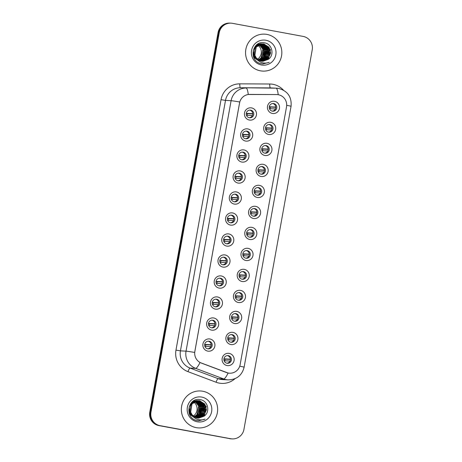 <?xml version="1.0" encoding="UTF-8"?>
<svg xmlns="http://www.w3.org/2000/svg" width="462" height="462" viewBox="0 0 462 462"><rect width="100%" height="100%" fill="white"/><g stroke="black" fill="none" stroke-linecap="round" stroke-linejoin="round"><path stroke-width="0.69" d="M245.588 141.049A6.168 6.046 -87.1 0 1 240.731 133.882A6.168 6.046 -87.1 0 1 247.771 128.915A6.168 6.046 -87.1 0 1 252.633 136.082A6.168 6.046 -87.1 0 1 245.588 141.049M246.916 131.168A3.852 3.783 92.9 0 0 242.475 134.517A3.852 3.783 92.9 0 0 246.032 138.808A3.852 3.783 92.9 0 0 249.988 135.401A3.852 3.783 92.9 0 0 246.916 131.168M241.811 162.058A6.168 6.046 -87.1 0 1 236.948 154.891A6.168 6.046 -87.1 0 1 243.994 149.925A6.168 6.046 -87.1 0 1 248.851 157.092A6.168 6.046 -87.1 0 1 241.811 162.058M243.133 152.177A3.852 3.783 92.9 0 0 238.698 155.527A3.852 3.783 92.9 0 0 242.255 159.817A3.852 3.783 92.9 0 0 246.206 156.41A3.852 3.783 92.9 0 0 243.133 152.177M238.028 183.062A6.168 6.046 -87.1 0 1 233.171 175.895A6.168 6.046 -87.1 0 1 240.211 170.928A6.168 6.046 -87.1 0 1 245.074 178.095A6.168 6.046 -87.1 0 1 238.028 183.062M239.356 173.181A3.852 3.783 92.9 0 0 234.915 176.53A3.852 3.783 92.9 0 0 238.473 180.821A3.852 3.783 92.9 0 0 242.429 177.414A3.852 3.783 92.9 0 0 239.356 173.181M234.251 204.071A6.168 6.046 -87.1 0 1 229.389 196.904A6.168 6.046 -87.1 0 1 236.434 191.938A6.168 6.046 -87.1 0 1 241.291 199.105A6.168 6.046 -87.1 0 1 234.251 204.071M235.574 194.19A3.852 3.783 92.9 0 0 231.139 197.54A3.852 3.783 92.9 0 0 234.696 201.83A3.852 3.783 92.9 0 0 238.646 198.423A3.852 3.783 92.9 0 0 235.574 194.19M230.469 225.081A6.168 6.046 -87.1 0 1 225.612 217.908A6.168 6.046 -87.1 0 1 232.652 212.947A6.168 6.046 -87.1 0 1 237.514 220.114A6.168 6.046 -87.1 0 1 230.469 225.081M231.797 215.194A3.852 3.783 92.9 0 0 227.356 218.549A3.852 3.783 92.9 0 0 230.913 222.84A3.852 3.783 92.9 0 0 234.869 219.433A3.852 3.783 92.9 0 0 231.797 215.194M226.692 246.084A6.168 6.046 -87.1 0 1 221.829 238.918A6.168 6.046 -87.1 0 1 228.875 233.951A6.168 6.046 -87.1 0 1 233.732 241.118A6.168 6.046 -87.1 0 1 226.692 246.084M228.014 236.203A3.852 3.783 92.9 0 0 223.579 239.553A3.852 3.783 92.9 0 0 227.137 243.844A3.852 3.783 92.9 0 0 231.087 240.436A3.852 3.783 92.9 0 0 228.014 236.203M222.909 267.094A6.168 6.046 -87.1 0 1 218.052 259.927A6.168 6.046 -87.1 0 1 225.092 254.96A6.168 6.046 -87.1 0 1 229.955 262.127A6.168 6.046 -87.1 0 1 222.909 267.094M224.237 257.213A3.852 3.783 92.9 0 0 219.797 260.562A3.852 3.783 92.9 0 0 223.354 264.853A3.852 3.783 92.9 0 0 227.31 261.446A3.852 3.783 92.9 0 0 224.237 257.213M219.132 288.103A6.168 6.046 -87.1 0 1 214.27 280.931A6.168 6.046 -87.1 0 1 221.315 275.964A6.168 6.046 -87.1 0 1 226.172 283.137A6.168 6.046 -87.1 0 1 219.132 288.103M220.455 278.216A3.852 3.783 92.9 0 0 216.02 281.566A3.852 3.783 92.9 0 0 219.577 285.857A3.852 3.783 92.9 0 0 223.527 282.455A3.852 3.783 92.9 0 0 220.455 278.216M215.35 309.107A6.168 6.046 -87.1 0 1 210.493 301.94A6.168 6.046 -87.1 0 1 217.533 296.974A6.168 6.046 -87.1 0 1 222.395 304.14A6.168 6.046 -87.1 0 1 215.35 309.107M216.678 299.226A3.852 3.783 92.9 0 0 212.237 302.575A3.852 3.783 92.9 0 0 215.794 306.866A3.852 3.783 92.9 0 0 219.75 303.459A3.852 3.783 92.9 0 0 216.678 299.226M211.573 330.116A6.168 6.046 -87.1 0 1 206.71 322.95A6.168 6.046 -87.1 0 1 213.756 317.983A6.168 6.046 -87.1 0 1 218.613 325.15A6.168 6.046 -87.1 0 1 211.573 330.116M212.895 320.235A3.852 3.783 92.9 0 0 208.46 323.585A3.852 3.783 92.9 0 0 212.018 327.876A3.852 3.783 92.9 0 0 215.968 324.468A3.852 3.783 92.9 0 0 212.895 320.235M207.79 351.12A6.168 6.046 -87.1 0 1 202.933 343.953A6.168 6.046 -87.1 0 1 209.973 338.987A6.168 6.046 -87.1 0 1 214.83 346.159A6.168 6.046 -87.1 0 1 207.79 351.12M209.119 341.239A3.852 3.783 92.9 0 0 204.678 344.588A3.852 3.783 92.9 0 0 208.235 348.879A3.852 3.783 92.9 0 0 212.191 345.472A3.852 3.783 92.9 0 0 209.119 341.239M249.37 120.039A6.168 6.046 -87.1 0 1 244.513 112.872A6.168 6.046 -87.1 0 1 251.553 107.906A6.168 6.046 -87.1 0 1 256.41 115.078A6.168 6.046 -87.1 0 1 249.37 120.039M250.693 110.158A3.852 3.783 92.9 0 0 246.258 113.508A3.852 3.783 92.9 0 0 249.815 117.798A3.852 3.783 92.9 0 0 253.765 114.391A3.852 3.783 92.9 0 0 250.693 110.158M268.601 134.454A6.168 6.046 -87.1 0 1 263.744 127.287A6.168 6.046 -87.1 0 1 270.784 122.32A6.168 6.046 -87.1 0 1 275.641 129.487A6.168 6.046 -87.1 0 1 268.601 134.454M269.929 124.573A3.852 3.783 92.9 0 0 265.488 127.922A3.852 3.783 92.9 0 0 269.046 132.213A3.852 3.783 92.9 0 0 273.002 128.806A3.852 3.783 92.9 0 0 269.929 124.573M264.824 155.463A6.168 6.046 -87.1 0 1 259.962 148.29A6.168 6.046 -87.1 0 1 267.007 143.324A6.168 6.046 -87.1 0 1 271.864 150.497A6.168 6.046 -87.1 0 1 264.824 155.463M266.147 145.576A3.852 3.783 92.9 0 0 261.711 148.931A3.852 3.783 92.9 0 0 265.269 153.222A3.852 3.783 92.9 0 0 269.219 149.815A3.852 3.783 92.9 0 0 266.147 145.576M261.042 176.467A6.168 6.046 -87.1 0 1 256.185 169.3A6.168 6.046 -87.1 0 1 263.225 164.333A6.168 6.046 -87.1 0 1 268.081 171.5A6.168 6.046 -87.1 0 1 261.042 176.467M262.37 166.586A3.852 3.783 92.9 0 0 257.929 169.935A3.852 3.783 92.9 0 0 261.486 174.226A3.852 3.783 92.9 0 0 265.442 170.819A3.852 3.783 92.9 0 0 262.37 166.586M257.265 197.476A6.168 6.046 -87.1 0 1 252.402 190.309A6.168 6.046 -87.1 0 1 259.448 185.343A6.168 6.046 -87.1 0 1 264.304 192.51A6.168 6.046 -87.1 0 1 257.265 197.476M258.587 187.595A3.852 3.783 92.9 0 0 254.152 190.945A3.852 3.783 92.9 0 0 257.709 195.235A3.852 3.783 92.9 0 0 261.659 191.828A3.852 3.783 92.9 0 0 258.587 187.595M253.482 218.486A6.168 6.046 -87.1 0 1 248.625 211.313A6.168 6.046 -87.1 0 1 255.665 206.347A6.168 6.046 -87.1 0 1 260.522 213.519A6.168 6.046 -87.1 0 1 253.482 218.486M254.81 208.599A3.852 3.783 92.9 0 0 250.369 211.948A3.852 3.783 92.9 0 0 253.927 216.239A3.852 3.783 92.9 0 0 257.883 212.832A3.852 3.783 92.9 0 0 254.81 208.599M249.705 239.489A6.168 6.046 -87.1 0 1 244.843 232.322A6.168 6.046 -87.1 0 1 251.888 227.356A6.168 6.046 -87.1 0 1 256.745 234.523A6.168 6.046 -87.1 0 1 249.705 239.489M251.028 229.608A3.852 3.783 92.9 0 0 246.593 232.958A3.852 3.783 92.9 0 0 250.15 237.249A3.852 3.783 92.9 0 0 254.1 233.841A3.852 3.783 92.9 0 0 251.028 229.608M245.923 260.499A6.168 6.046 -87.1 0 1 241.066 253.332A6.168 6.046 -87.1 0 1 248.106 248.365A6.168 6.046 -87.1 0 1 252.962 255.532A6.168 6.046 -87.1 0 1 245.923 260.499M247.251 250.618A3.852 3.783 92.9 0 0 242.81 253.967A3.852 3.783 92.9 0 0 246.367 258.258A3.852 3.783 92.9 0 0 250.323 254.851A3.852 3.783 92.9 0 0 247.251 250.618M242.146 281.502A6.168 6.046 -87.1 0 1 237.283 274.336A6.168 6.046 -87.1 0 1 244.329 269.369A6.168 6.046 -87.1 0 1 249.185 276.536A6.168 6.046 -87.1 0 1 242.146 281.502M243.468 271.621A3.852 3.783 92.9 0 0 239.033 274.971A3.852 3.783 92.9 0 0 242.59 279.262A3.852 3.783 92.9 0 0 246.541 275.854A3.852 3.783 92.9 0 0 243.468 271.621M238.363 302.512A6.168 6.046 -87.1 0 1 233.506 295.345A6.168 6.046 -87.1 0 1 240.546 290.379A6.168 6.046 -87.1 0 1 245.403 297.545A6.168 6.046 -87.1 0 1 238.363 302.512M239.691 292.631A3.852 3.783 92.9 0 0 235.25 295.98A3.852 3.783 92.9 0 0 238.808 300.271A3.852 3.783 92.9 0 0 242.764 296.864A3.852 3.783 92.9 0 0 239.691 292.631M234.586 323.521A6.168 6.046 -87.1 0 1 229.724 316.349A6.168 6.046 -87.1 0 1 236.769 311.388A6.168 6.046 -87.1 0 1 241.626 318.555A6.168 6.046 -87.1 0 1 234.586 323.521M235.909 313.64A3.852 3.783 92.9 0 0 231.474 316.99A3.852 3.783 92.9 0 0 235.031 321.281A3.852 3.783 92.9 0 0 238.981 317.873A3.852 3.783 92.9 0 0 235.909 313.64M230.804 344.525A6.168 6.046 -87.1 0 1 225.947 337.358A6.168 6.046 -87.1 0 1 232.987 332.392A6.168 6.046 -87.1 0 1 237.843 339.558A6.168 6.046 -87.1 0 1 230.804 344.525M232.126 334.644A3.852 3.783 92.9 0 0 227.691 337.993A3.852 3.783 92.9 0 0 231.248 342.284A3.852 3.783 92.9 0 0 235.204 338.877A3.852 3.783 92.9 0 0 232.126 334.644M227.021 365.534A6.168 6.046 -87.1 0 1 222.164 358.368A6.168 6.046 -87.1 0 1 229.21 353.401A6.168 6.046 -87.1 0 1 234.067 360.568A6.168 6.046 -87.1 0 1 227.021 365.534M228.349 355.653A3.852 3.783 92.9 0 0 223.914 359.003A3.852 3.783 92.9 0 0 227.471 363.294A3.852 3.783 92.9 0 0 231.422 359.886A3.852 3.783 92.9 0 0 228.349 355.653M272.384 113.444A6.168 6.046 -87.1 0 1 267.521 106.277A6.168 6.046 -87.1 0 1 274.567 101.311A6.168 6.046 -87.1 0 1 279.423 108.478A6.168 6.046 -87.1 0 1 272.384 113.444M273.706 103.563A3.852 3.783 92.9 0 0 269.271 106.913A3.852 3.783 92.9 0 0 272.828 111.203A3.852 3.783 92.9 0 0 276.778 107.796A3.852 3.783 92.9 0 0 273.706 103.563M276.553 94.554A10.407 10.21 -87.1 0 1 286.527 106.814L240.13 364.668A10.407 10.21 -87.1 0 1 226.53 372.568L201.34 363.074A10.407 10.21 -87.1 0 1 194.86 351.455L239.57 102.962A10.407 10.21 -87.1 0 1 249.682 94.415L276.911 94.56M272.695 103.517A3.852 3.783 -87.1 0 1 272.303 111.14M227.339 355.607A3.852 3.783 -87.1 0 1 226.946 363.23M231.121 334.598A3.852 3.783 -87.1 0 1 230.729 342.221M234.898 313.588A3.852 3.783 -87.1 0 1 234.505 321.217M238.681 292.585A3.852 3.783 -87.1 0 1 238.288 300.208M242.458 271.575A3.852 3.783 -87.1 0 1 242.065 279.198M246.24 250.571A3.852 3.783 -87.1 0 1 245.848 258.194M250.017 229.562A3.852 3.783 -87.1 0 1 249.624 237.185M253.8 208.553A3.852 3.783 -87.1 0 1 253.407 216.176M257.577 187.549A3.852 3.783 -87.1 0 1 257.184 195.172M261.359 166.539A3.852 3.783 -87.1 0 1 260.966 174.162M265.136 145.53A3.852 3.783 -87.1 0 1 264.743 153.153M268.919 124.526A3.852 3.783 -87.1 0 1 268.526 132.149M249.682 110.112A3.852 3.783 -87.1 0 1 249.295 117.735M208.108 341.193A3.852 3.783 -87.1 0 1 207.715 348.816M211.885 320.189A3.852 3.783 -87.1 0 1 211.498 327.812M215.667 299.18A3.852 3.783 -87.1 0 1 215.275 306.803M219.444 278.17A3.852 3.783 -87.1 0 1 219.057 285.793M223.227 257.167A3.852 3.783 -87.1 0 1 222.834 264.79M227.004 236.157A3.852 3.783 -87.1 0 1 226.617 243.78M230.786 215.148A3.852 3.783 -87.1 0 1 230.394 222.771M234.563 194.144A3.852 3.783 -87.1 0 1 234.176 201.767M238.346 173.135A3.852 3.783 -87.1 0 1 237.953 180.757M242.123 152.125A3.852 3.783 -87.1 0 1 241.736 159.754M245.905 131.121A3.852 3.783 -87.1 0 1 245.513 138.744M266.972 34.419A18.497 18.145 92.9 0 0 264.645 34.148A18.497 18.145 92.9 0 0 245.674 50.497A18.497 18.145 92.9 0 0 260.424 70.819A18.497 18.145 92.9 0 0 262.751 71.096A18.497 18.145 92.9 0 0 281.722 54.741A18.497 18.145 92.9 0 0 266.972 34.419A18.497 18.145 92.9 0 0 264.645 34.148A18.497 18.145 92.9 0 0 245.674 50.497A18.497 18.145 92.9 0 0 260.424 70.819A18.497 18.145 92.9 0 0 262.751 71.096A18.497 18.145 92.9 0 0 281.722 54.741A18.497 18.145 92.9 0 0 266.972 34.419M202.772 391.239A18.497 18.145 92.9 0 0 200.444 390.968A18.497 18.145 92.9 0 0 181.474 407.322A18.497 18.145 92.9 0 0 196.223 427.645A18.497 18.145 92.9 0 0 198.55 427.916A18.497 18.145 92.9 0 0 217.521 411.561A18.497 18.145 92.9 0 0 202.772 391.239A18.497 18.145 92.9 0 0 200.444 390.968A18.497 18.145 92.9 0 0 181.474 407.322A18.497 18.145 92.9 0 0 196.223 427.645A18.497 18.145 92.9 0 0 198.55 427.916A18.497 18.145 92.9 0 0 217.521 411.561A18.497 18.145 92.9 0 0 202.772 391.239M231.012 23.164L229.816 23.1A11.562 11.342 92.9 0 0 218.064 32.583L149.769 412.156A11.562 11.342 92.9 0 0 158.876 425.594L230.134 438.698A11.562 11.342 92.9 0 0 231.589 438.871A11.562 11.342 92.9 0 1 230.134 438.698L159.477 425.629L230.734 438.727A11.562 11.342 92.9 0 0 243.936 429.417L312.231 49.844A11.562 11.342 92.9 0 0 303.124 36.406L232.467 23.331A11.562 11.342 92.9 0 0 219.259 32.646L150.964 412.219A11.562 11.342 92.9 0 0 160.077 425.658L230.734 438.727M149.769 412.156L150.369 412.185A11.562 11.342 92.9 0 0 159.477 425.629A11.562 11.342 92.9 0 1 150.369 412.185L218.665 32.611L150.369 412.185L150.964 412.219M230.411 23.129A11.562 11.342 92.9 0 0 218.665 32.611A11.562 11.342 92.9 0 1 230.411 23.129M239.743 366.17A13.49 0.335 10.2 0 1 244.121 367.215C241.984 375.415 236.677 379.637 228.193 379.88A15.413 15.125 -87.1 0 1 226.259 379.649A15.413 15.125 -87.1 0 1 223.718 378.944A13.49 2.501 110.7 0 0 228.136 373.042L200.034 362.52A13.49 2.501 110.7 0 1 195.645 368.358A15.413 15.125 -87.1 0 1 186.042 351.149A13.49 0.335 -169.8 0 1 194.658 352.442L239.726 101.986A13.49 0.335 10.2 0 0 231.104 100.693A15.413 15.125 -87.1 0 1 246.084 88.034A13.49 2.616 90.3 0 1 248.261 94.491L276.443 94.548M229.533 438.669A11.562 11.342 92.9 0 0 230.988 438.836L232.184 438.9M269.294 106.739L275.75 107.074M270.137 108.697A6.168 6.046 92.9 0 0 270.403 107.051L275.756 107.323M275.387 108.968L269.467 108.662M270.403 107.051L269.277 106.843M252.373 115.564L246.454 115.257M247.124 115.292A6.168 6.046 -87.1 0 0 247.389 113.646L252.749 113.923M246.281 113.334L252.743 113.669M247.389 113.646L246.263 113.438M265.511 127.749L271.974 128.078M266.36 129.707A6.168 6.046 92.9 0 0 266.62 128.055L271.979 128.332M271.604 129.972L265.685 129.672M266.62 128.055L265.5 127.847M261.735 148.752L268.191 149.087M262.578 150.71A6.168 6.046 92.9 0 0 262.838 149.064L268.197 149.342M267.827 150.982L261.908 150.676M262.838 149.064L261.717 148.856M257.952 169.762L264.414 170.091M258.801 171.72A6.168 6.046 92.9 0 0 259.061 170.074L264.42 170.345M264.045 171.991L258.125 171.685M259.061 170.074L257.94 169.866M254.175 190.771L260.632 191.101M255.018 192.729A6.168 6.046 92.9 0 0 255.278 191.077L260.637 191.355M260.268 192.995L254.348 192.694M255.278 191.077L254.158 190.87M248.591 136.567L242.671 136.267M243.347 136.302A6.168 6.046 -87.1 0 0 243.607 134.656L248.966 134.927M242.504 134.344L248.96 134.673M243.607 134.656L242.486 134.448M244.814 157.577L238.894 157.271M239.564 157.305A6.168 6.046 -87.1 0 0 239.83 155.659L245.189 155.937M238.721 155.353L245.178 155.682M239.83 155.659L238.704 155.451M241.031 178.586L235.112 178.28M235.787 178.315A6.168 6.046 -87.1 0 0 236.047 176.669L241.407 176.94M234.944 176.357L241.401 176.692M236.047 176.669L234.927 176.461M260.198 43.774L260.551 43.844M261.146 43.821L261.504 43.89M258.547 60.793L253.343 56.335M256.583 44.895L261.509 43.792M261.625 43.803L261.983 43.85M262.098 43.873L268.578 49.521L266.88 58.079L261.163 61.105M258.656 60.886L253.736 57.38M257.126 44.473L260.915 43.751M257.808 60.1L253.898 55.469L255.284 46.887L262.098 43.815M262.572 43.85L263.178 43.942L269.525 49.567L267.827 58.131L261.631 61.192M258.044 60.343L253.95 56.15L253.355 50.329L256.474 45.484L261.862 43.803M256.82 58.87L254.227 54.123L254.978 48.51L258.287 44.958L263.051 43.861L256.231 46.939L254.851 55.521L256.433 58.224L261.411 61.151L262.503 61.284L268.295 59.373L262.936 61.29M263.051 43.861L264.125 43.988L270.478 49.613L268.774 58.177L262.098 61.25M259.69 44.404L263.831 49.272L262.127 57.837L258.847 60.233M259.101 44.225L261.931 46.339L264.004 52.789L261.042 58.691L258.732 60.17M260.175 44.236L264.778 49.324L263.08 57.889L259.309 60.47M259.586 44.081L263.554 47.274L264.98 52.31L263.34 57.236L259.194 60.412M260.66 44.098L265.731 49.37L264.027 57.935L259.771 60.672M260.071 43.965L264.224 46.922L265.933 51.79L264.247 57.346L259.65 60.626M260.672 43.867L261.024 43.959M261.14 43.994L266.678 49.422L264.98 57.987L260.233 60.845M260.551 43.884L264.807 46.512L266.851 51.374L264.616 58.114L260.118 60.805M261.619 43.913L267.631 49.469L265.927 58.033L260.695 60.99M261.498 43.93L265.835 46.65L267.816 51.623L265.234 58.512L260.58 60.955M261.989 43.878L266.251 46.125L268.774 51.796L266.251 58.489L261.059 61.076M262.942 43.93L267.613 46.616L269.577 53.956L265.869 59.662L261.515 61.175M263.889 43.977L269.011 47.216L270.657 53.043L268.116 58.622L262.583 61.209M268.295 59.373C274.728 55.105 272.158 44.167 264.911 42.914C252.212 39.553 248.111 60.955 260.828 63.652L262.884 63.958L269.225 62.324C266.632 63.3 264.039 63.34 261.428 62.445C259.251 61.648 257.582 60.245 256.433 58.224M265.921 40.258A12.566 12.33 92.9 0 0 251.576 50.375A12.566 12.33 92.9 0 0 261.475 64.986A12.566 12.33 92.9 0 0 275.826 54.863A12.566 12.33 92.9 0 0 265.921 40.258M259.205 44.612L262.884 49.226L261.18 57.79L258.391 59.962M257.496 59.298A8.714 8.547 92.9 0 0 258.091 45.241M269.225 62.324L262.884 63.952M195.998 400.594L196.35 400.664M196.945 400.641L197.303 400.71M194.346 417.619L189.143 413.155M192.383 401.715L197.309 400.612M197.424 400.623L197.776 400.675M197.892 400.693L204.377 406.341L202.674 414.905L196.956 417.925M194.456 417.706L189.535 414.2M192.925 401.293L196.708 400.577M193.601 416.92L189.697 412.289L191.083 403.713L197.898 400.635M198.371 400.675L198.972 400.762L205.324 406.387L203.627 414.951L197.424 418.012M193.844 417.163L189.749 412.97L189.154 407.149L192.273 402.31L197.661 400.623M192.614 415.69L190.026 410.949L190.777 405.33L194.086 401.778L198.845 400.687L192.03 403.759L190.644 412.341L192.227 415.049L197.205 417.977L198.302 418.104L204.088 416.193L198.735 418.11M198.845 400.687L199.925 400.814L206.277 406.439L204.574 415.003L197.898 418.075M195.49 401.224L199.63 406.098L197.927 414.662L194.646 417.053M194.9 401.045L197.73 403.159L199.803 409.609L196.841 415.511L194.531 416.99M195.975 401.056L200.577 406.144L198.879 414.709L195.103 417.29M195.386 400.901L199.353 404.1L200.779 409.13L199.139 414.056L194.993 417.232M196.454 400.918L201.524 406.19L199.827 414.755L195.565 417.492M195.865 400.785L200.023 403.742L201.727 408.61L200.04 414.166L195.449 417.446M196.465 400.687L196.818 400.779M196.939 400.814L202.477 406.242L200.774 414.807L196.027 417.665M196.35 400.704L200.606 403.332L202.651 408.194L200.41 414.934L195.911 417.625M197.418 400.739L203.424 406.289L201.727 414.853L196.494 417.81M197.297 400.756L201.628 403.476L203.615 408.443L201.034 415.332L196.379 417.775M197.788 400.704L202.05 402.945L204.574 408.622L202.05 415.315L196.858 417.896M198.735 400.75L203.413 403.442L205.376 410.776L201.663 416.481L197.309 417.994M199.688 400.802L204.805 404.042L206.45 409.869L203.909 415.448L198.383 418.035M204.088 416.193C210.522 411.925 207.958 400.987 200.71 399.734C188.011 396.379 183.911 417.775 196.627 420.472L198.683 420.778L205.018 419.144C202.431 420.125 199.832 420.166 197.228 419.265C195.051 418.474 193.382 417.065 192.227 415.049M201.721 397.077A12.566 12.33 92.9 0 0 187.37 407.201A12.566 12.33 92.9 0 0 197.274 421.806A12.566 12.33 92.9 0 0 211.625 411.682A12.566 12.33 92.9 0 0 201.721 397.077M195.004 401.432L198.677 406.046L196.979 414.61L194.19 416.782M193.289 416.118A8.714 8.547 92.9 0 0 193.884 402.061M205.018 419.144L198.573 420.772M250.392 211.775L256.855 212.11M251.241 213.733A6.168 6.046 92.9 0 0 251.501 212.087L256.86 212.364M256.485 214.004L250.566 213.698M251.501 212.087L250.381 211.879M246.616 232.784L253.072 233.114M247.459 234.742A6.168 6.046 92.9 0 0 247.719 233.096L253.078 233.368M252.708 235.008L246.789 234.708M247.719 233.096L246.598 232.888M242.833 253.794L249.295 254.123M243.682 255.746A6.168 6.046 92.9 0 0 243.942 254.1L249.301 254.377M248.926 256.017L243.006 255.711M243.942 254.1L242.821 253.892M237.254 199.59L231.335 199.289M232.005 199.324A6.168 6.046 -87.1 0 0 232.27 197.672L237.63 197.95M231.162 197.366L237.618 197.696M232.27 197.672L231.144 197.47M233.472 220.599L227.552 220.293M228.228 220.328A6.168 6.046 -87.1 0 0 228.488 218.682L233.847 218.959M227.385 218.37L233.841 218.705M228.488 218.682L227.368 218.474M229.695 241.609L223.775 241.303M224.445 241.337A6.168 6.046 -87.1 0 0 224.711 239.691L230.07 239.963M223.602 239.38L230.059 239.714M224.711 239.691L223.585 239.483M239.056 274.798L245.513 275.133M239.899 276.755A6.168 6.046 92.9 0 0 240.159 275.109L245.518 275.387M245.149 277.027L239.229 276.721M240.159 275.109L239.039 274.902M235.273 295.807L241.736 296.136M236.122 297.765A6.168 6.046 92.9 0 0 236.382 296.113L241.742 296.39M241.366 298.03L235.447 297.73M236.382 296.113L235.262 295.911M231.497 316.811L237.953 317.146M232.34 318.768A6.168 6.046 92.9 0 0 232.6 317.123L237.959 317.4M237.589 319.04L231.67 318.734M232.6 317.123L231.479 316.915M227.714 337.82L234.176 338.155M228.563 339.778A6.168 6.046 92.9 0 0 228.823 338.132L234.182 338.403M233.807 340.049L227.887 339.743M228.823 338.132L227.702 337.924M223.937 358.83L230.394 359.159M224.78 360.787A6.168 6.046 92.9 0 0 225.04 359.136L230.399 359.413M230.03 361.053L224.105 360.753M225.04 359.136L223.92 358.928M225.912 262.612L219.993 262.312M220.669 262.347A6.168 6.046 -87.1 0 0 220.928 260.695L226.288 260.972M219.82 260.389L226.282 260.718M220.928 260.695L219.808 260.487M222.135 283.622L216.216 283.316M216.886 283.35A6.168 6.046 -87.1 0 0 217.152 281.704L222.505 281.982M216.043 281.393L222.499 281.728M217.152 281.704L216.025 281.497M218.353 304.625L212.433 304.325M213.109 304.36A6.168 6.046 -87.1 0 0 213.369 302.714L218.728 302.985M212.26 302.402L218.722 302.731M213.369 302.714L212.249 302.506M214.576 325.635L208.657 325.329M209.326 325.363A6.168 6.046 -87.1 0 0 209.592 323.718L214.946 323.995M208.483 323.412L214.94 323.741M209.592 323.718L208.466 323.51M210.793 346.644L204.874 346.338M205.55 346.373A6.168 6.046 -87.1 0 0 205.809 344.727L211.169 345.004M204.701 344.415L211.163 344.75M205.809 344.727L204.689 344.519M235.071 378.638A19.271 18.902 -87.1 0 1 219.219 383.113A19.271 18.902 -87.1 0 1 216.043 382.23L187.976 371.65A19.271 18.902 -87.1 0 1 175.97 350.132L221.032 99.682A19.271 18.902 -87.1 0 1 239.755 83.853L269.704 84.003A19.271 18.902 -87.1 0 1 283.431 90.142M244.121 367.215L291.06 106.329C291.84 97.003 287.728 91.037 278.719 88.438L276.715 88.202A15.413 15.125 -87.1 0 0 276.033 88.184L240.477 87.745A15.413 15.125 92.9 0 0 225.502 100.404L231.104 100.693L186.042 351.149L180.434 350.86A15.413 15.125 92.9 0 0 190.038 368.075L195.645 368.358L223.718 378.944L218.11 378.655A15.413 15.125 92.9 0 0 220.651 379.366A15.413 15.125 92.9 0 0 222.586 379.591L228.193 379.88M278.216 94.698A13.49 2.616 90.3 0 0 276.033 88.184L270.426 87.895A15.413 15.125 92.9 0 1 271.107 87.913L276.715 88.202A15.413 15.125 -87.1 0 1 278.655 88.433M291.06 106.329A13.49 0.335 -169.8 0 0 286.688 105.29M219.259 32.646L218.064 32.583M160.077 425.658L158.876 425.594M187.976 371.65A3.852 0.716 -69.3 0 1 190.038 368.075L218.11 378.655A3.852 0.716 -69.3 0 0 216.043 382.23M269.704 84.003A3.852 0.745 -89.7 0 0 270.426 87.895L240.477 87.745A3.852 0.745 -89.7 0 1 239.755 83.853M221.032 99.682L225.502 100.404L180.434 350.86L175.97 350.132"/></g></svg>
